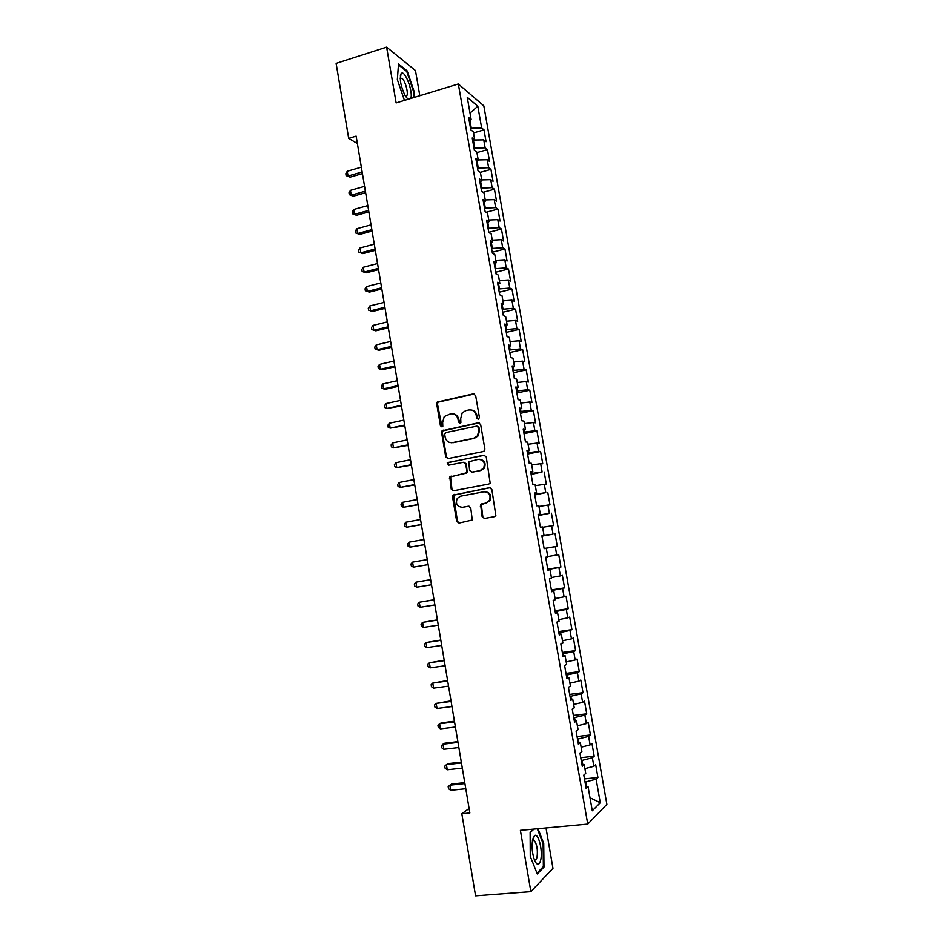 <?xml version="1.0" encoding="UTF-8"?>
<svg xmlns="http://www.w3.org/2000/svg" width="943" height="943" viewBox="0 0 943 943"><rect width="100%" height="100%" fill="white"/><g stroke="black" fill="none" stroke-linecap="round" stroke-linejoin="round"><path stroke-width="1.41" d="M478.313 419.305L479.445 417.56L475.637 395.518L473.315 393.868L437.257 402.06L436.715 403.922L440.428 425.741L442.031 426.896L442.797 426.436L442.656 422.346L444.247 416.535L450.624 413.836C454.467 413.435 456.919 415.191 457.98 419.116L458.463 421.957L460.078 423.124L460.879 422.629L460.714 418.551L462.211 412.834L465.83 410.606L468.765 409.981C472.643 409.568 475.119 411.337 476.191 415.285L476.686 418.138L478.313 419.305M482.132 516.729L484.466 518.461L494.497 516.646L495.865 515.668L491.845 489.417L489.5 487.696L452.888 495.205L452.522 496.843L456.695 521.349L459.005 523.07L472.266 520.006L470.757 507.923L468.435 506.202L462.506 507.299C457.084 506.756 455.339 503.798 457.261 498.399L460.608 496.171L483.912 491.774C489.264 492.199 491.091 495.099 489.405 500.474L485.834 502.973L480.612 504.611L482.132 516.729L484.667 518.426M469.095 808.481L461.834 813.762L469.85 812.96L356.136 136.134L348.686 138.362L357.385 143.56M461.834 813.762L475.578 895.85L530.862 891.654L552.963 868.338L546.009 827.966M419.812 95.715L415.486 70.572L386.618 47.15L396.143 102.928L458.333 83.974L587.737 824.088L520.395 830.347L530.862 891.654M386.618 47.15L336.132 63.393L348.686 138.362M483.264 451.532L484.525 450.695L484.879 449.057L480.635 424.48L478.313 422.806L442.067 430.798L441.595 432.578L445.733 456.907L448.019 458.581L483.264 451.532M486.234 456.884L490.183 483.122L488.863 484.03L453.5 490.761L451.202 489.063L449.811 476.934L465.253 473.386L466.49 472.573L466.856 470.922L465.665 463.968L463.343 462.27L448.55 465.205L447.23 462.836L483.889 455.186L486.234 456.884M458.333 83.974L483.818 105.828L606.868 804.32L587.737 824.088M473.492 132.928L484.007 129.875L481.649 127.989L477.818 106.229L467.245 97.282L471.146 119.561L468.659 117.557L470.805 129.804L473.28 131.737L474.706 139.859L472.231 137.973L474.376 150.243L476.84 152.071L478.278 160.216L475.814 158.436L477.971 170.742L480.411 172.451L481.849 180.62L479.409 178.946L481.567 191.288L483.995 192.891L485.433 201.071L483.005 199.515L485.173 211.88L487.59 213.377L489.028 221.581L486.623 220.132L488.792 232.532L491.185 233.911L492.623 242.139L490.242 240.807L492.411 253.231L494.792 254.504L496.242 262.743L493.861 261.529L496.053 273.989L498.411 275.144L499.861 283.407L497.503 282.311L499.696 294.794L502.041 295.831L503.491 304.129L501.157 303.139L503.35 315.657L505.672 316.577L507.134 324.887L504.811 324.015L507.004 336.568L509.314 337.37L510.776 345.704L508.477 344.949L510.682 357.538L512.968 358.222L514.442 366.579L512.155 365.943L514.359 378.556L516.634 379.133L518.108 387.502L515.833 386.984L518.049 399.632L520.312 400.08L521.774 408.484L519.522 408.071L521.75 420.755L523.99 421.097L525.463 429.513L523.235 429.23L525.463 441.937L527.679 442.161L529.164 450.601L526.948 450.424L529.176 463.178L531.38 463.272L532.866 471.736L530.661 471.689L532.901 484.466L535.094 484.443L536.579 492.93L534.398 493L536.638 505.813L538.807 505.66L540.304 514.171L538.135 514.359L540.386 527.208L542.543 526.948L544.028 535.471L541.895 535.789L544.146 548.661L546.28 548.272L547.777 556.83L545.655 557.266L547.918 570.173L550.028 569.666L551.525 578.236L549.427 578.79L551.69 591.732L553.777 591.108L555.286 599.701L553.199 600.385L555.474 613.363L557.549 612.608L559.058 621.213L556.995 622.026L559.27 635.04L561.321 634.156L562.841 642.796L560.79 643.727L563.077 656.764L565.116 655.762L566.625 664.426L564.598 665.475L566.896 678.559L568.912 677.428L570.432 686.103L568.417 687.294L570.715 700.401L572.719 699.14L574.24 707.851L572.248 709.16L574.558 722.303L576.527 720.923L578.059 729.646L576.09 731.084L578.401 744.263L580.358 742.754L581.89 751.5L579.933 753.068L582.255 766.282L584.188 764.643L585.733 773.413L583.8 775.099L586.122 788.36L588.043 786.592L585.733 786.179M484.007 129.875L486.081 141.709L483.735 139.882L485.138 147.827L474.023 148.204M476.934 152.601L487.472 149.607L485.138 147.827M487.472 149.607L489.558 161.477L487.236 159.756L488.627 167.713L477.523 168.172M480.293 172.357L490.949 169.398L488.627 167.713M490.949 169.398L493.048 181.292L490.737 179.665L492.14 187.645L481.024 188.176M483.122 192.313L494.438 189.225L492.14 187.645M494.438 189.225L496.537 201.142L494.238 199.633L495.653 207.637L484.537 208.238M485.881 212.316L497.939 209.098L495.653 207.637M497.939 209.098L500.038 221.051L497.763 219.648L499.177 227.664L488.061 228.347M488.757 232.332L501.44 229.031L499.177 227.664M501.44 229.031L503.55 241.007L501.287 239.711L502.702 247.75L491.586 248.504M492.246 252.241L504.953 248.999L502.702 247.75M504.953 248.999L507.075 261.011L504.823 259.82L506.238 267.883L495.122 268.708M495.735 272.197L508.477 269.026L506.238 267.883M508.477 269.026L510.599 281.061L508.371 279.977L509.786 288.063L498.67 288.971M499.236 292.212L512.014 289.1L509.786 288.063M512.014 289.1L514.135 301.171L511.919 300.192L513.346 308.29L502.23 309.28M502.749 312.263L515.55 309.221L513.346 308.29M515.55 309.221L517.683 321.315L515.479 320.455L516.905 328.565L505.79 329.637M506.273 332.36L519.098 329.39L516.905 328.565M519.098 329.39L521.231 341.519L519.051 340.765L520.489 348.898L509.361 350.042M509.798 352.517L522.658 349.617L520.489 348.898M522.658 349.617L524.791 361.77L522.634 361.122L524.072 369.279L512.945 370.505M513.334 372.721L526.218 369.88L524.072 369.279M526.218 369.88L528.363 382.068L526.218 381.526L527.656 389.707L516.54 391.015M516.882 392.972L529.801 390.202L527.656 389.707M529.801 390.202L531.946 402.425L529.813 401.989L531.263 410.193L520.135 411.572M520.442 413.27L533.384 410.57L531.263 410.193M533.384 410.57L535.53 422.818L533.42 422.499L534.87 430.727L523.754 432.189M524.002 433.627L536.968 430.998L534.87 430.727M536.968 430.998L539.137 443.269L537.038 443.069L538.488 451.308L527.373 452.852M527.573 454.019L540.575 451.461L538.488 451.308M540.575 451.461L542.744 463.767L540.657 463.685L542.119 471.936L530.992 473.563M531.157 474.47L542.119 471.936M544.182 471.983L546.351 484.325L544.3 484.348L545.749 492.623L534.634 494.332M534.74 494.981L545.749 492.623M547.8 492.564L549.981 504.929L547.942 505.059L549.392 513.357L538.276 515.149M538.347 515.526L549.392 513.357M551.431 513.181L553.612 525.581L551.584 525.829L553.046 534.151L541.93 536.013M541.954 536.131L553.046 534.151M555.073 533.856L557.254 546.28L555.25 546.645L556.712 554.991L547.73 556.57M547.742 569.207L560.908 567.038L558.716 554.578L556.712 554.991M560.908 567.038L558.916 567.521L560.39 575.89L551.407 577.54M551.372 589.941L564.562 587.854L562.37 575.36L560.39 575.89M564.562 587.854L562.594 588.444L564.067 596.825L555.085 598.557M555.014 610.722L568.24 608.707L566.036 596.188L564.067 596.825M568.24 608.707L566.283 609.426L567.757 617.83L558.786 619.634M558.669 631.562L571.918 629.618L569.702 617.064L567.757 617.83M571.918 629.618L569.985 630.454L571.458 638.882L562.488 640.757M562.323 652.45L575.607 650.587L573.391 637.998L571.458 638.882M575.607 650.587L573.686 651.53L575.171 659.982L566.201 661.939M565.989 673.396L579.297 671.605L577.081 658.992L575.171 659.982M579.297 671.605L577.399 672.665L578.884 681.141L569.914 683.18M569.666 694.39L583.01 692.669L580.782 680.021L578.884 681.141M583.01 692.669L581.124 693.859L582.621 702.346L573.65 704.468M573.356 715.442L586.723 713.792L584.495 701.12L582.621 702.346M586.723 713.792L584.86 715.1L586.357 723.611L577.387 725.804M577.045 736.542L590.448 734.974L588.208 722.255L586.357 723.611M590.448 734.974L588.609 736.389L590.106 744.923L581.136 747.198M580.747 757.7L594.184 756.203L591.945 743.461L590.106 744.923M594.184 756.203L592.357 757.748L593.866 766.294L584.896 768.651M584.46 778.906L597.921 777.48L595.681 764.702L593.866 766.294M597.921 777.48L596.117 779.142L600.267 802.752L592.275 810.791L588.043 786.592M584.188 764.643L581.902 764.301M586.581 786.332L585.803 781.912L585.002 781.995M596.117 779.142L585.803 781.912M600.267 802.752L589.988 797.743M580.358 742.754L578.083 742.483M582.75 764.431L582.043 760.412L581.242 760.506M592.357 757.748L582.043 760.412M576.527 720.923L574.275 720.723M578.919 742.589L578.283 738.97L577.493 739.064M588.609 736.389L578.283 738.97M572.719 699.14L570.48 699.022M575.1 720.794L574.546 717.588L573.745 717.682M584.86 715.1L574.546 717.588M568.912 677.428L566.684 677.369M571.293 699.069L570.81 696.252L570.008 696.358M581.124 693.859L570.81 696.252M565.116 655.762L562.9 655.774M567.497 677.392L567.073 674.976L566.283 675.082M577.399 672.665L567.073 674.976M561.321 634.156L559.128 634.238M563.714 655.774L563.36 653.758L562.57 653.864M573.686 651.53L563.36 653.758M557.549 612.608L555.368 612.75M559.942 634.203L559.647 632.588L558.857 632.694M569.985 630.454L559.647 632.588M553.777 591.108L551.62 591.32M556.17 612.702L555.957 611.465L555.168 611.583M566.283 609.426L555.957 611.465M550.028 569.666L547.871 569.949M552.409 591.249L551.478 590.53M562.594 588.444L552.268 590.401M546.28 548.272L544.135 548.626M548.661 569.843L547.8 569.525M558.916 567.521L548.578 569.395M544.028 535.471L541.907 535.86M544.924 548.496L544.135 548.567M555.25 546.645L544.913 548.437M540.304 514.171L538.182 514.63M551.584 525.829L542.602 527.302M536.579 492.93L534.481 493.448M547.942 505.059L538.948 506.462M532.866 471.736L530.779 472.325M535.412 494.179L535.247 493.26M544.3 484.348L535.306 485.669M529.164 450.601L527.09 451.261M531.769 473.41L531.546 472.113M540.657 463.685L531.675 464.934M525.463 429.513L523.412 430.232M528.139 452.699L527.844 451.013M537.038 443.069L528.045 444.247M521.774 408.484L519.734 409.274M524.52 432.024L524.167 429.973M533.42 422.499L524.426 423.607M518.108 387.502L516.08 388.363M520.913 411.407L520.489 408.979M529.813 401.989L520.819 403.026M514.442 366.579L512.426 367.499M517.306 390.85L516.823 388.044M526.218 381.526L517.224 382.493M510.776 345.704L508.784 346.694M513.711 370.328L513.157 367.157M522.634 361.122L513.64 362.006M507.134 324.887L505.142 325.936M510.128 349.865L509.515 346.329M519.051 340.765L510.057 341.578M503.491 304.129L501.523 305.237M506.556 329.461L505.872 325.559M515.479 320.455L506.485 321.198M499.861 283.407L497.904 284.586M502.996 309.092L502.242 304.825M511.919 300.192L502.925 300.864M496.242 262.743L494.297 263.981M499.436 288.782L498.623 284.149M508.371 279.977L499.366 280.578M492.623 242.139L490.702 243.435M495.888 268.519L495.004 263.533M504.823 259.82L495.818 260.351M489.028 221.581L487.107 222.949M492.34 248.315L491.409 242.964M501.287 239.711L492.281 240.17M485.433 201.071L483.535 202.497M488.816 228.147L487.814 222.442M497.763 219.648L488.757 220.037M481.849 180.62L479.963 182.105M485.291 208.038L484.231 201.979M494.238 199.633L485.232 199.951M478.278 160.216L476.392 161.76M481.779 187.975L480.647 181.563M490.737 179.665L481.732 179.924M474.706 139.859L472.844 141.474M478.266 167.96L477.087 161.194M487.236 159.756L478.219 159.945M471.146 119.561L469.296 121.223M474.777 147.992L473.527 140.884M483.735 139.882L474.541 140.012M481.649 127.989L470.533 128.295M471.288 128.083L469.979 120.621M477.818 106.229L470.015 113.125M414.307 97.388L414.59 92.862L407.176 70.914L398.512 64.006L397.345 79.648L404.453 100.394M533.479 829.133L530.131 832.139L530.261 856.35L537.298 873.961L543.981 867.1L543.722 843.384L537.97 828.708M544.123 548.52L557.254 546.28M478.219 419.329L476.899 415.391C476.18 412.268 474.317 410.464 471.311 409.993M453.064 413.824C456.094 414.26 457.98 416.063 458.711 419.222L460.019 423.136M474.423 393.962L438.012 402.178L437.481 404.04L441.996 426.908M479.292 422.865L442.821 430.868L442.35 432.66L446.475 456.942L447.949 458.593M478.278 427.332L476.639 426.165L445.791 432.566L444.683 434.287L445.19 437.269C446.251 441.194 448.691 442.974 452.522 442.609L473.634 438.295L477.523 435.784L478.796 430.35L478.278 427.332L478.973 427.415L477.417 426.236M451.226 442.727L452.522 442.609M478.973 427.415L479.492 430.432L478.219 435.855L474.353 438.365L453.265 442.668M464.145 462.294L466.384 463.991L467.209 472.584L450.554 476.934L451.945 489.052L453.571 490.749M484.726 455.21L448.797 462.341L447.984 462.86L448.632 465.194M480.14 470.486L483.559 468.176C485.468 462.73 483.688 459.783 478.219 459.335L468.777 461.764L469.602 470.392L471.924 472.089L480.847 470.498L484.266 468.2C486.175 463.308 484.69 460.337 479.81 459.265M480.847 470.498L472.632 472.101M485.067 491.692C490.124 492.458 491.798 495.37 490.101 500.45L486.529 502.937L481.307 504.576L482.828 516.67M469.025 506.179L462.506 507.299M490.171 487.684L453.618 495.181L457.426 521.279L459.241 523.035M400.61 76.713L400.339 75.9M413.953 93.062L414.59 92.862M406.35 71.173L407.176 70.914M533.844 840.213L533.031 838.15M543.05 843.443L543.722 843.384M542.779 867.206L543.981 867.1M361.358 167.182L347.26 171.261L348.05 176.035L350.136 177.143L362.43 173.606M350.136 177.143L346.14 175.598L348.05 176.035L362.159 171.98M346.14 175.598L345.822 173.689L347.26 171.261M364.576 186.372L350.454 190.368L351.244 195.154L353.319 196.191L365.648 192.726M353.319 196.191L349.323 194.682L351.244 195.154L365.377 191.17M349.323 194.682L349.004 192.773L350.454 190.368M367.805 205.598L353.649 209.523L354.45 214.32L356.513 215.287L368.866 211.88M356.513 215.287L352.517 213.813L354.45 214.32L368.619 210.407M352.517 213.813L352.199 211.904L353.649 209.523M410.688 98.496C413.564 92.662 404.96 69.511 401.317 73.471L401.058 73.766C399.361 79.141 400.751 86.508 405.254 95.88L408.036 99.298M405.384 96.092L406.563 95.997C408.956 94.265 405.172 80.072 401.848 78.304L400.221 78.646M398.441 64.878L406.775 71.503L413.965 92.779L413.659 97.589M540.728 859.945C542.968 850.551 538.276 832.233 534.492 835.687L532.654 839.541C531.498 846.743 532.182 853.78 534.705 860.676C537.251 865.674 539.255 865.426 540.728 859.945M534.375 859.592C535.577 860.405 536.473 859.521 537.074 856.951C537.887 849.714 536.932 844.209 534.221 840.449L532.418 840.743M530.143 832.551L533.986 829.086M537.298 828.779L543.121 843.608L543.368 866.605L536.98 873.147M371.047 224.87L356.855 228.725L357.656 233.534L359.707 234.43L372.084 231.094M359.707 234.43L355.723 232.992L357.656 233.534L371.86 229.691M355.723 232.992L355.405 231.07L356.855 228.725M374.288 244.19L360.073 247.974L360.874 252.783L362.925 253.62L375.326 250.343M362.925 253.62L358.929 252.205L360.874 252.783L375.102 249.023M358.929 252.205L358.611 250.284L360.073 247.974M377.542 263.557L363.303 267.258L364.104 272.091L366.132 272.845L378.567 269.639M366.132 272.845L362.147 271.466L364.104 272.091L378.355 268.401M362.147 271.466L361.829 269.545L363.303 267.258M380.807 282.959L366.532 286.589L367.334 291.434L369.361 292.118L381.809 288.982M369.361 292.118L365.377 290.774L367.334 291.434L381.62 287.815M365.377 290.774L365.047 288.841L366.532 286.589M384.072 302.42L369.762 305.968L370.575 310.825L372.591 311.449L385.074 308.361M369.762 305.968L368.277 308.196L368.607 310.129L370.575 310.825L384.885 307.288M387.349 321.917L373.015 325.394L373.829 330.262L375.833 330.816L388.339 327.799M373.015 325.394L371.518 327.586L371.848 329.531L373.829 330.262L388.174 326.797M390.638 341.46L376.269 344.867L377.082 349.747L379.074 350.218L391.604 347.272M376.269 344.867L374.772 347.036L375.09 348.981L377.082 349.747L391.451 346.364M393.926 361.063L379.522 364.387L380.347 369.267L382.328 369.68L394.893 366.803M379.522 364.387L378.025 366.521L378.343 368.465L380.347 369.267L394.752 365.967M397.227 380.701L382.799 383.954L383.612 388.846L385.593 389.188L398.182 386.371M382.799 383.954L381.278 386.052L381.609 388.009L383.612 388.846L398.052 385.616M400.527 400.386L386.076 403.557L386.889 408.472L401.47 405.985M386.076 403.557L384.555 405.631L384.885 407.588L386.889 408.472L401.364 405.313M403.852 420.118L389.353 423.218L390.178 428.134L404.771 425.658M389.353 423.218L387.832 425.258L388.162 427.226L390.178 428.134L404.677 425.069M407.176 439.909L392.653 442.915L393.479 447.854L408.083 445.367M392.653 442.915L391.109 444.931L391.439 446.899L393.479 447.854L408.001 444.86M410.5 459.736L395.954 462.671L396.779 467.61L411.407 465.123M395.954 462.671L394.41 464.651L394.74 466.62L396.779 467.61L411.337 464.699M413.836 479.61L399.254 482.462L400.091 487.425L414.731 484.926M399.254 482.462L397.71 484.419L398.04 486.399L400.091 487.425L414.672 484.584M417.183 499.531L402.578 502.313L403.404 507.287L418.067 504.776M402.578 502.313L401.023 504.234L401.353 506.214L403.404 507.287L418.032 504.529M420.543 519.51L405.903 522.21L406.728 527.184L421.415 524.673M405.903 522.21L404.335 524.084L404.665 526.076L406.728 527.184L421.38 524.508M423.902 539.526L409.227 542.142L410.064 547.14L424.763 544.63M409.227 542.142L407.659 543.993L407.989 545.985L410.064 547.14L424.751 544.535M427.273 559.6L412.574 562.134L413.411 567.132L428.122 564.621M413.411 567.132L411.325 565.953L410.995 563.949L412.574 562.134M430.645 579.65L415.922 582.173L416.759 587.183L431.505 584.754M430.656 579.709L415.922 582.173L414.331 583.953L414.661 585.957L416.759 587.183M434.016 599.724L419.27 602.247L420.118 607.28L434.9 604.923M434.051 599.878L419.27 602.247L417.678 604.003L418.008 606.019L420.118 607.28M437.399 619.857L422.641 622.38L423.478 627.425L438.295 625.15M437.446 620.093L422.641 622.38L421.038 624.101L421.368 626.117L423.478 627.425M440.794 640.026L426.012 642.56L426.849 647.617L441.701 645.425M440.841 640.356L426.012 642.56L424.397 644.258L424.739 646.273L426.849 647.617M444.188 660.253L429.395 662.788L430.232 667.856L445.108 665.746M444.259 660.666L429.395 662.788L427.768 664.45L428.11 666.477L430.232 667.856M447.595 680.528L432.778 683.074L433.627 688.142L448.538 686.127M447.677 681.023L432.778 683.074L431.151 684.689L431.493 686.716L433.627 688.142M451.013 700.849L436.173 703.395L437.022 708.488L451.968 706.543M451.108 701.439L436.173 703.395L434.546 704.987L434.876 707.014L437.022 708.488M454.432 721.218L441.383 722.857L439.579 723.776L440.428 728.868L455.41 727.018M454.55 721.89L439.579 723.776L437.941 725.332L438.283 727.371L440.428 728.868M457.862 741.634L444.79 743.202L442.986 744.192L443.847 749.308L458.852 747.54M457.992 742.4L442.986 744.192L441.348 745.724L441.678 747.764L443.847 749.308M461.304 762.109L448.196 763.606L446.416 764.667L447.265 769.794L462.306 768.109M461.445 762.958L446.416 764.667L444.754 766.164L445.096 768.203L447.265 769.794M464.746 782.631L451.614 784.046L449.846 785.189L450.707 790.328L465.771 788.737M464.911 783.574L449.846 785.189L448.173 786.651L448.514 788.702L450.707 790.328M476.899 415.391L476.191 415.285M459.194 422.051L458.463 421.957M458.711 419.222L457.98 419.116M441.183 425.823L440.428 425.741M437.481 404.04L436.715 403.922M439.049 401.577L438.295 401.459M474.023 394.009L473.315 393.868M477.394 418.244L476.686 418.138M446.475 456.942L445.733 456.907M442.35 432.66L441.595 432.578M443.929 430.197L443.175 430.126M479.009 422.9L478.313 422.806M474.353 438.365L473.634 438.295M479.492 430.432L478.796 430.35M451.945 489.052L451.202 489.063M450.165 478.608L449.422 478.608M451.756 476.168L451.013 476.156M465.972 473.398L465.253 473.386M467.575 470.946L466.856 470.922M466.384 463.991L465.665 463.968M448.797 462.341L448.055 462.318M484.584 455.221L483.889 455.186M481.013 506.12L480.317 506.155M482.627 503.656L481.932 503.703M486.529 502.937L485.834 502.973M457.426 521.279L456.695 521.349M453.265 496.808L452.522 496.843M454.856 494.368L454.113 494.391M490.148 487.684L489.5 487.696M438.012 402.178L437.257 402.06M442.821 430.868L442.067 430.798M478.219 435.855L477.523 435.784M450.554 476.934L449.811 476.934M467.209 472.584L466.49 472.573M447.984 462.86L447.23 462.836M484.266 468.2L483.559 468.176M481.307 504.576L480.612 504.611M490.101 500.45L489.405 500.474M453.618 495.181L452.888 495.205M400.233 78.811L401.848 78.304M400.339 78.469L401.058 73.766M532.807 840.343L534.492 835.687M532.441 840.602L534.221 840.449"/></g></svg>
